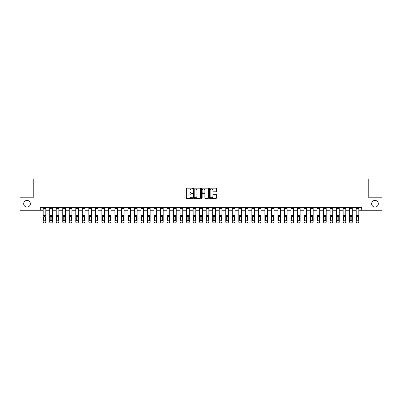 <?xml version="1.0" encoding="UTF-8"?>
<svg xmlns="http://www.w3.org/2000/svg" width="402" height="402" viewBox="0 0 402 402"><rect width="100%" height="100%" fill="white"/><g stroke="black" fill="none" stroke-linecap="round" stroke-linejoin="round"><path stroke-width="0.6" d="M192.653 188.543A0.357 0.357 0 0 0 192.297 188.186L186.855 188.186A0.513 0.513 0 0 0 186.342 188.694L186.342 197.915A0.513 0.513 0 0 0 186.855 198.427L192.297 198.427A0.357 0.357 0 0 0 192.653 198.065A0.357 0.357 0 0 0 192.297 197.709L191.588 197.709A1.638 1.638 0 0 1 189.95 196.07L189.95 195.302A1.638 1.638 0 0 1 191.588 193.663L192.297 193.663A0.357 0.357 0 0 0 192.653 193.307A0.357 0.357 0 0 0 192.297 192.945L191.588 192.945A1.638 1.638 0 0 1 189.95 191.307L189.95 190.538A1.638 1.638 0 0 1 191.588 188.9L192.297 188.9A0.357 0.357 0 0 0 192.653 188.543M371.649 203.739A3.337 3.337 0 0 0 374.986 207.08A3.337 3.337 0 0 0 378.327 203.739A3.337 3.337 0 0 0 374.986 200.402A3.337 3.337 0 0 0 371.649 203.739M23.673 203.739A3.337 3.337 0 0 0 27.014 207.08A3.337 3.337 0 0 0 30.351 203.739A3.337 3.337 0 0 0 27.014 200.402A3.337 3.337 0 0 0 23.673 203.739M215.964 191.794A0.513 0.513 0 0 0 216.477 191.282L216.477 188.694A0.513 0.513 0 0 0 215.964 188.186L209.924 188.186A0.513 0.513 0 0 0 209.412 188.694L209.412 197.915A0.513 0.513 0 0 0 209.924 198.427L215.964 198.427A0.513 0.513 0 0 0 216.477 197.915L216.477 194.789A0.513 0.513 0 0 0 215.964 194.277L213.382 194.277A0.513 0.513 0 0 0 212.869 194.789L212.869 196.337A1.372 1.372 0 0 1 211.497 197.709A1.372 1.372 0 0 1 210.13 196.337L210.13 190.272A1.372 1.372 0 0 1 211.497 188.9A1.372 1.372 0 0 1 212.869 190.272L212.869 191.282A0.513 0.513 0 0 0 213.382 191.794L215.964 191.794M40.316 210.261L20.1 210.261L20.1 197.216L33.793 197.216L33.793 178.96L368.207 178.96L368.207 197.216L381.9 197.216L381.9 210.261L361.684 210.261L361.684 207.653L40.316 207.653L40.316 210.261L43.185 210.261M200.553 188.694A0.513 0.513 0 0 0 200.04 188.186L193.995 188.186A0.513 0.513 0 0 0 193.488 188.694L193.488 197.915A0.513 0.513 0 0 0 193.995 198.427L200.04 198.427A0.513 0.513 0 0 0 200.553 197.915L200.553 188.694M201.96 188.186L208.005 188.186A0.513 0.513 0 0 1 208.512 188.694L208.512 197.915A0.513 0.513 0 0 1 208.005 198.427L205.417 198.427A0.513 0.513 0 0 1 204.904 197.915L204.904 194.176A0.513 0.513 0 0 0 204.392 193.663L202.678 193.663A0.513 0.513 0 0 0 202.166 194.176L202.166 198.065A0.357 0.357 0 0 1 201.809 198.427A0.357 0.357 0 0 1 201.447 198.065L201.447 188.694A0.513 0.513 0 0 1 201.96 188.186M45.793 210.261L49.707 210.261M52.315 210.261L56.23 210.261M58.838 210.261L62.747 210.261M65.355 210.261L69.27 210.261M71.878 210.261L75.792 210.261M78.4 210.261L82.315 210.261M84.922 210.261L88.832 210.261M91.445 210.261L95.354 210.261M97.962 210.261L101.877 210.261M104.485 210.261L108.399 210.261M111.007 210.261L114.922 210.261M117.53 210.261L121.439 210.261M124.047 210.261L127.962 210.261M130.57 210.261L134.484 210.261M137.092 210.261L141.007 210.261M143.614 210.261L147.524 210.261M150.132 210.261L154.046 210.261M156.654 210.261L160.569 210.261M163.177 210.261L167.091 210.261M169.699 210.261L173.609 210.261M176.217 210.261L180.131 210.261M182.739 210.261L186.654 210.261M189.262 210.261L193.176 210.261M195.784 210.261L199.693 210.261M202.306 210.261L206.216 210.261M208.824 210.261L212.738 210.261M215.346 210.261L219.261 210.261M221.869 210.261L225.783 210.261M228.391 210.261L232.301 210.261M234.909 210.261L238.823 210.261M241.431 210.261L245.346 210.261M247.954 210.261L251.868 210.261M254.476 210.261L258.385 210.261M260.993 210.261L264.908 210.261M267.516 210.261L271.43 210.261M274.038 210.261L277.953 210.261M280.561 210.261L284.47 210.261M287.078 210.261L290.993 210.261M293.601 210.261L297.515 210.261M300.123 210.261L304.038 210.261M306.646 210.261L310.555 210.261M313.168 210.261L317.077 210.261M319.685 210.261L323.6 210.261M326.208 210.261L330.122 210.261M332.73 210.261L336.645 210.261M339.253 210.261L343.162 210.261M345.77 210.261L349.685 210.261M352.293 210.261L356.207 210.261M358.815 210.261L361.684 210.261M194.563 188.9A0.357 0.357 0 0 0 194.201 189.262L194.201 197.352A0.357 0.357 0 0 0 194.563 197.709L195.302 197.709A1.638 1.638 0 0 0 196.94 196.07L196.94 190.538A1.638 1.638 0 0 0 195.302 188.9L194.563 188.9M204.904 190.297A1.372 1.372 0 0 0 203.533 188.925A1.372 1.372 0 0 0 202.166 190.297L202.166 192.432A0.513 0.513 0 0 0 202.678 192.945L204.392 192.945A0.513 0.513 0 0 0 204.904 192.432L204.904 190.297M43.185 207.653L43.185 221.844A1.045 1.035 -0 0 0 44.23 222.879L44.753 222.879A1.045 1.035 -0 0 0 45.793 221.844L45.793 222.004A1.045 1.035 180 0 1 44.753 223.04L44.753 222.879M45.793 217.01L45.793 222.004M45.325 219.979L45.325 217.231L45.325 219.979A0.834 0.829 180 0 1 44.491 220.809A0.834 0.829 180 0 0 45.325 219.979M43.657 220.145L43.657 219.979A0.834 0.829 180 0 0 44.491 220.809M43.657 219.979L43.748 216.849L44.491 216.392L45.23 216.849L44.491 216.392L43.657 217.165M45.793 207.653L45.793 221.844M44.23 222.879L44.753 223.04M44.23 223.04A1.045 1.035 180 0 1 43.185 222.004M45.793 216.849L45.23 216.849L45.325 217.231M49.707 217.01L49.707 221.844A1.045 1.035 -0 0 0 50.747 222.879L51.27 222.879A1.045 1.035 -0 0 0 52.315 221.844L52.315 222.004A1.045 1.035 180 0 1 51.27 223.04L51.27 222.879M51.848 220.145L51.848 219.979A0.834 0.829 180 0 1 51.009 220.809A0.834 0.829 180 0 1 50.175 219.979L50.175 217.231L50.175 219.979A0.834 0.829 180 0 0 51.009 220.809M52.315 207.653L52.315 216.849L51.009 216.392L51.848 217.165M50.27 216.849L50.175 217.231L51.009 216.392L49.707 216.849L49.707 221.844M56.23 217.01L56.23 221.844A1.045 1.035 -0 0 0 57.27 222.879L57.793 222.879A1.045 1.035 -0 0 0 58.838 221.844L58.838 222.004A1.045 1.035 180 0 1 57.793 223.04L57.793 222.879M58.365 220.145L58.365 219.979A0.834 0.829 180 0 1 57.531 220.809A0.834 0.829 180 0 1 56.697 219.979L56.697 217.231L56.697 219.979A0.834 0.829 180 0 0 57.531 220.809M58.838 207.653L58.838 216.849L57.531 216.392L58.365 217.165M56.788 216.849L56.697 217.231L57.531 216.392L56.23 216.849L56.23 221.844M62.747 217.01L62.747 221.844A1.045 1.035 -0 0 0 63.792 222.879L64.315 222.879A1.045 1.035 -0 0 0 65.355 221.844L65.355 222.004A1.045 1.035 180 0 1 64.315 223.04L64.315 222.879M64.888 220.145L64.888 219.979A0.834 0.829 180 0 1 64.054 220.809A0.834 0.829 180 0 1 63.22 219.979L63.22 217.231L63.22 219.979A0.834 0.829 180 0 0 64.054 220.809M65.355 207.653L65.355 216.849L64.054 216.392L64.888 217.165M63.31 216.849L63.22 217.231L64.054 216.392L62.747 216.849L62.747 221.844M52.315 216.849L52.315 222.004M49.707 207.653L49.707 216.849M50.747 222.879L51.27 223.04M50.747 223.04A1.045 1.035 180 0 1 49.707 222.004M51.848 217.231L51.848 219.979M58.838 216.849L58.838 222.004M56.23 207.653L56.23 216.849M57.27 222.879L57.793 223.04M57.27 223.04A1.045 1.035 180 0 1 56.23 222.004M58.365 217.231L58.365 219.979M65.355 216.849L65.355 222.004M62.747 207.653L62.747 216.849M63.792 222.879L64.315 223.04M63.792 223.04A1.045 1.035 180 0 1 62.747 222.004M64.888 217.231L64.888 219.979M69.27 217.01L69.27 221.844A1.045 1.035 -0 0 0 70.315 222.879L70.837 222.879A1.045 1.035 -0 0 0 71.878 221.844L71.878 222.004A1.045 1.035 180 0 1 70.837 223.04L70.837 222.879M71.41 220.145L71.41 219.979A0.834 0.829 180 0 1 70.576 220.809A0.834 0.829 180 0 1 69.742 219.979L69.742 217.231L69.742 219.979A0.834 0.829 180 0 0 70.576 220.809M71.878 207.653L71.878 216.849L70.576 216.392L71.41 217.165M69.832 216.849L69.742 217.231L70.576 216.392L69.27 216.849L69.27 221.844M71.878 216.849L71.878 222.004M69.27 207.653L69.27 216.849M70.315 222.879L70.837 223.04M70.315 223.04A1.045 1.035 180 0 1 69.27 222.004M71.41 217.231L71.41 219.979M75.792 217.01L75.792 221.844A1.045 1.035 -0 0 0 76.837 222.879L77.355 222.879A1.045 1.035 -0 0 0 78.4 221.844L78.4 222.004A1.045 1.035 180 0 1 77.355 223.04L77.355 222.879M77.933 220.145L77.933 219.979A0.834 0.829 180 0 1 77.094 220.809A0.834 0.829 180 0 1 76.259 219.979L76.259 217.231L76.259 219.979A0.834 0.829 180 0 0 77.094 220.809M78.4 207.653L78.4 216.849L77.094 216.392L77.933 217.165M76.355 216.849L76.259 217.231L77.094 216.392L75.792 216.849L75.792 221.844M82.315 217.01L82.315 221.844A1.045 1.035 -0 0 0 83.355 222.879L83.877 222.879A1.045 1.035 -0 0 0 84.922 221.844L84.922 222.004A1.045 1.035 180 0 1 83.877 223.04L83.877 222.879M84.45 220.145L84.45 219.979A0.834 0.829 180 0 1 83.616 220.809A0.834 0.829 180 0 1 82.782 219.979L82.782 217.231L82.782 219.979A0.834 0.829 180 0 0 83.616 220.809M84.922 207.653L84.922 216.849L83.616 216.392L84.45 217.165M82.877 216.849L82.782 217.231L83.616 216.392L82.315 216.849L82.315 221.844M88.832 217.01L88.832 221.844A1.045 1.035 -0 0 0 89.877 222.879L90.4 222.879A1.045 1.035 -0 0 0 91.445 221.844L91.445 222.004A1.045 1.035 180 0 1 90.4 223.04L90.4 222.879M90.973 220.145L90.973 219.979A0.834 0.829 180 0 1 90.138 220.809A0.834 0.829 180 0 1 89.304 219.979L89.304 217.231L89.304 219.979A0.834 0.829 180 0 0 90.138 220.809M91.445 207.653L91.445 216.849L90.138 216.392L90.973 217.165M89.395 216.849L89.304 217.231L90.138 216.392L88.832 216.849L88.832 221.844M95.354 217.01L95.354 221.844A1.045 1.035 -0 0 0 96.4 222.879L96.922 222.879A1.045 1.035 -0 0 0 97.962 221.844L97.962 222.004A1.045 1.035 180 0 1 96.922 223.04L96.922 222.879M97.495 220.145L97.495 219.979A0.834 0.829 180 0 1 96.661 220.809A0.834 0.829 180 0 1 95.827 219.979L95.827 217.231L95.827 219.979A0.834 0.829 180 0 0 96.661 220.809M97.962 207.653L97.962 216.849L96.661 216.392L97.495 217.165M95.917 216.849L95.827 217.231L96.661 216.392L95.354 216.849L95.354 221.844M101.877 217.01L101.877 221.844A1.045 1.035 -0 0 0 102.922 222.879L103.44 222.879A1.045 1.035 -0 0 0 104.485 221.844L104.485 222.004A1.045 1.035 180 0 1 103.44 223.04L103.44 222.879M104.017 220.145L104.017 219.979A0.834 0.829 180 0 1 103.183 220.809A0.834 0.829 180 0 1 102.344 219.979L102.344 217.231L102.344 219.979A0.834 0.829 180 0 0 103.183 220.809M104.485 207.653L104.485 216.849L103.183 216.392L104.017 217.165M102.44 216.849L102.344 217.231L103.183 216.392L101.877 216.849L101.877 221.844M78.4 216.849L78.4 222.004M75.792 207.653L75.792 216.849M76.837 222.879L77.355 223.04M76.837 223.04A1.045 1.035 180 0 1 75.792 222.004M77.933 217.231L77.933 219.979M84.922 216.849L84.922 222.004M82.315 207.653L82.315 216.849M83.355 222.879L83.877 223.04M83.355 223.04A1.045 1.035 180 0 1 82.315 222.004M84.45 217.231L84.45 219.979M91.445 216.849L91.445 222.004M88.832 207.653L88.832 216.849M89.877 222.879L90.4 223.04M89.877 223.04A1.045 1.035 180 0 1 88.832 222.004M90.973 217.231L90.973 219.979M97.962 216.849L97.962 222.004M95.354 207.653L95.354 216.849M96.4 222.879L96.922 223.04M96.4 223.04A1.045 1.035 180 0 1 95.354 222.004M97.495 217.231L97.495 219.979M104.485 216.849L104.485 222.004M101.877 207.653L101.877 216.849M102.922 222.879L103.44 223.04M102.922 223.04A1.045 1.035 180 0 1 101.877 222.004M104.017 217.231L104.017 219.979M108.399 217.01L108.399 221.844A1.045 1.035 -0 0 0 109.439 222.879L109.962 222.879A1.045 1.035 -0 0 0 111.007 221.844L111.007 222.004A1.045 1.035 180 0 1 109.962 223.04L109.962 222.879M110.535 220.145L110.535 219.979A0.834 0.829 180 0 1 109.701 220.809A0.834 0.829 180 0 1 108.867 219.979L108.867 217.231L108.867 219.979A0.834 0.829 180 0 0 109.701 220.809M111.007 207.653L111.007 216.849L109.701 216.392L110.535 217.165M108.962 216.849L108.867 217.231L109.701 216.392L108.399 216.849L108.399 221.844M111.007 216.849L111.007 222.004M108.399 207.653L108.399 216.849M109.439 222.879L109.962 223.04M109.439 223.04A1.045 1.035 180 0 1 108.399 222.004M110.535 217.231L110.535 219.979M114.922 217.01L114.922 221.844A1.045 1.035 -0 0 0 115.962 222.879L116.485 222.879A1.045 1.035 -0 0 0 117.53 221.844L117.53 222.004A1.045 1.035 180 0 1 116.485 223.04L116.485 222.879M117.057 220.145L117.057 219.979A0.834 0.829 180 0 1 116.223 220.809A0.834 0.829 180 0 1 115.389 219.979L115.389 217.231L115.389 219.979A0.834 0.829 180 0 0 116.223 220.809M117.53 207.653L117.53 216.849L116.223 216.392L117.057 217.165M115.48 216.849L115.389 217.231L116.223 216.392L114.922 216.849L114.922 221.844M117.53 216.849L117.53 222.004M114.922 207.653L114.922 216.849M115.962 222.879L116.485 223.04M115.962 223.04A1.045 1.035 180 0 1 114.922 222.004M117.057 217.231L117.057 219.979M121.439 217.01L121.439 221.844A1.045 1.035 -0 0 0 122.484 222.879L123.007 222.879A1.045 1.035 -0 0 0 124.047 221.844L124.047 222.004A1.045 1.035 180 0 1 123.007 223.04L123.007 222.879M123.58 220.145L123.58 219.979A0.834 0.829 180 0 1 122.746 220.809A0.834 0.829 180 0 1 121.912 219.979L121.912 217.231L121.912 219.979A0.834 0.829 180 0 0 122.746 220.809M124.047 207.653L124.047 216.849L122.746 216.392L123.58 217.165M122.002 216.849L121.912 217.231L122.746 216.392L121.439 216.849L121.439 221.844M124.047 216.849L124.047 222.004M121.439 207.653L121.439 216.849M122.484 222.879L123.007 223.04M122.484 223.04A1.045 1.035 180 0 1 121.439 222.004M123.58 217.231L123.58 219.979M127.962 217.01L127.962 221.844A1.045 1.035 -0 0 0 129.007 222.879L129.524 222.879A1.045 1.035 -0 0 0 130.57 221.844L130.57 222.004A1.045 1.035 180 0 1 129.524 223.04L129.524 222.879M130.102 220.145L130.102 219.979A0.834 0.829 180 0 1 129.268 220.809A0.834 0.829 180 0 1 128.429 219.979L128.429 217.231L128.429 219.979A0.834 0.829 180 0 0 129.268 220.809M130.57 207.653L130.57 216.849L129.268 216.392L130.102 217.165M128.524 216.849L128.429 217.231L129.268 216.392L127.962 216.849L127.962 221.844M130.57 216.849L130.57 222.004M127.962 207.653L127.962 216.849M129.007 222.879L129.524 223.04M129.007 223.04A1.045 1.035 180 0 1 127.962 222.004M130.102 217.231L130.102 219.979M134.484 217.01L134.484 221.844A1.045 1.035 -0 0 0 135.524 222.879L136.047 222.879A1.045 1.035 -0 0 0 137.092 221.844L137.092 222.004A1.045 1.035 180 0 1 136.047 223.04L136.047 222.879M136.62 220.145L136.62 219.979A0.834 0.829 180 0 1 135.786 220.809A0.834 0.829 180 0 1 134.951 219.979L134.951 217.231L134.951 219.979A0.834 0.829 180 0 0 135.786 220.809M137.092 207.653L137.092 216.849L135.786 216.392L136.62 217.165M135.047 216.849L134.951 217.231L135.786 216.392L134.484 216.849L134.484 221.844M137.092 216.849L137.092 222.004M134.484 207.653L134.484 216.849M135.524 222.879L136.047 223.04M135.524 223.04A1.045 1.035 180 0 1 134.484 222.004M136.62 217.231L136.62 219.979M141.007 217.01L141.007 221.844A1.045 1.035 -0 0 0 142.047 222.879L142.569 222.879A1.045 1.035 -0 0 0 143.614 221.844L143.614 222.004A1.045 1.035 180 0 1 142.569 223.04L142.569 222.879M143.142 220.145L143.142 219.979A0.834 0.829 180 0 1 142.308 220.809A0.834 0.829 180 0 1 141.474 219.979L141.474 217.231L141.474 219.979A0.834 0.829 180 0 0 142.308 220.809M143.614 207.653L143.614 216.849L142.308 216.392L143.142 217.165M141.564 216.849L141.474 217.231L142.308 216.392L141.007 216.849L141.007 221.844M143.614 216.849L143.614 222.004M141.007 207.653L141.007 216.849M142.047 222.879L142.569 223.04M142.047 223.04A1.045 1.035 180 0 1 141.007 222.004M143.142 217.231L143.142 219.979M147.524 217.01L147.524 221.844A1.045 1.035 -0 0 0 148.569 222.879L149.092 222.879A1.045 1.035 -0 0 0 150.132 221.844L150.132 222.004A1.045 1.035 180 0 1 149.092 223.04L149.092 222.879M149.665 220.145L149.665 219.979A0.834 0.829 180 0 1 148.83 220.809A0.834 0.829 180 0 1 147.996 219.979L147.996 217.231L147.996 219.979A0.834 0.829 180 0 0 148.83 220.809M150.132 207.653L150.132 216.849L148.83 216.392L149.665 217.165M148.087 216.849L147.996 217.231L148.83 216.392L147.524 216.849L147.524 221.844M154.046 217.01L154.046 221.844A1.045 1.035 -0 0 0 155.092 222.879L155.614 222.879A1.045 1.035 -0 0 0 156.654 221.844L156.654 222.004A1.045 1.035 180 0 1 155.614 223.04L155.614 222.879M156.187 220.145L156.187 219.979A0.834 0.829 180 0 1 155.353 220.809A0.834 0.829 180 0 1 154.519 219.979L154.519 217.231L154.519 219.979A0.834 0.829 180 0 0 155.353 220.809M156.654 207.653L156.654 216.849L155.353 216.392L156.187 217.165M154.609 216.849L154.519 217.231L155.353 216.392L154.046 216.849L154.046 221.844M160.569 217.01L160.569 221.844A1.045 1.035 -0 0 0 161.609 222.879L162.132 222.879A1.045 1.035 -0 0 0 163.177 221.844L163.177 222.004A1.045 1.035 180 0 1 162.132 223.04L162.132 222.879M162.709 220.145L162.709 219.979A0.834 0.829 180 0 1 161.87 220.809A0.834 0.829 180 0 1 161.036 219.979L161.036 217.231L161.036 219.979A0.834 0.829 180 0 0 161.87 220.809M163.177 207.653L163.177 216.849L161.87 216.392L162.709 217.165M161.132 216.849L161.036 217.231L161.87 216.392L160.569 216.849L160.569 221.844M167.091 217.01L167.091 221.844A1.045 1.035 -0 0 0 168.131 222.879L168.654 222.879A1.045 1.035 -0 0 0 169.699 221.844L169.699 222.004A1.045 1.035 180 0 1 168.654 223.04L168.654 222.879M169.227 220.145L169.227 219.979A0.834 0.829 180 0 1 168.393 220.809A0.834 0.829 180 0 1 167.559 219.979L167.559 217.231L167.559 219.979A0.834 0.829 180 0 0 168.393 220.809M169.699 207.653L169.699 216.849L168.393 216.392L169.227 217.165M167.649 216.849L167.559 217.231L168.393 216.392L167.091 216.849L167.091 221.844M173.609 217.01L173.609 221.844A1.045 1.035 -0 0 0 174.654 222.879L175.177 222.879A1.045 1.035 -0 0 0 176.217 221.844L176.217 222.004A1.045 1.035 180 0 1 175.177 223.04L175.177 222.879M175.749 220.145L175.749 219.979A0.834 0.829 180 0 1 174.915 220.809A0.834 0.829 180 0 1 174.081 219.979L174.081 217.231L174.081 219.979A0.834 0.829 180 0 0 174.915 220.809M176.217 207.653L176.217 216.849L174.915 216.392L175.749 217.165M174.172 216.849L174.081 217.231L174.915 216.392L173.609 216.849L173.609 221.844M180.131 217.01L180.131 221.844A1.045 1.035 -0 0 0 181.176 222.879L181.699 222.879A1.045 1.035 -0 0 0 182.739 221.844L182.739 222.004A1.045 1.035 180 0 1 181.699 223.04L181.699 222.879M182.272 220.145L182.272 219.979A0.834 0.829 180 0 1 181.438 220.809A0.834 0.829 180 0 1 180.604 219.979L180.604 217.231L180.604 219.979A0.834 0.829 180 0 0 181.438 220.809M182.739 207.653L182.739 216.849L181.438 216.392L182.272 217.165M180.694 216.849L180.604 217.231L181.438 216.392L180.131 216.849L180.131 221.844M186.654 217.01L186.654 221.844A1.045 1.035 -0 0 0 187.699 222.879L188.216 222.879A1.045 1.035 -0 0 0 189.262 221.844L189.262 222.004A1.045 1.035 180 0 1 188.216 223.04L188.216 222.879M188.794 220.145L188.794 219.979A0.834 0.829 180 0 1 187.955 220.809A0.834 0.829 180 0 1 187.121 219.979L187.121 217.231L187.121 219.979A0.834 0.829 180 0 0 187.955 220.809M189.262 207.653L189.262 216.849L187.955 216.392L188.794 217.165M187.216 216.849L187.121 217.231L187.955 216.392L186.654 216.849L186.654 221.844M193.176 217.01L193.176 221.844A1.045 1.035 -0 0 0 194.216 222.879L194.739 222.879A1.045 1.035 -0 0 0 195.784 221.844L195.784 222.004A1.045 1.035 180 0 1 194.739 223.04L194.739 222.879M195.312 220.145L195.312 219.979A0.834 0.829 180 0 1 194.478 220.809A0.834 0.829 180 0 1 193.643 219.979L193.643 217.231L193.643 219.979A0.834 0.829 180 0 0 194.478 220.809M195.784 207.653L195.784 216.849L194.478 216.392L195.312 217.165M193.739 216.849L193.643 217.231L194.478 216.392L193.176 216.849L193.176 221.844M199.693 217.01L199.693 221.844A1.045 1.035 -0 0 0 200.739 222.879L201.261 222.879A1.045 1.035 -0 0 0 202.306 221.844L202.306 222.004A1.045 1.035 180 0 1 201.261 223.04L201.261 222.879M201.834 220.145L201.834 219.979A0.834 0.829 180 0 1 201 220.809A0.834 0.829 180 0 1 200.166 219.979L200.166 217.231L200.166 219.979A0.834 0.829 180 0 0 201 220.809M202.306 207.653L202.306 216.849L201 216.392L201.834 217.165M200.256 216.849L200.166 217.231L201 216.392L199.693 216.849L199.693 221.844M206.216 217.01L206.216 221.844A1.045 1.035 -0 0 0 207.261 222.879L207.784 222.879A1.045 1.035 -0 0 0 208.824 221.844L208.824 222.004A1.045 1.035 180 0 1 207.784 223.04L207.784 222.879M208.357 220.145L208.357 219.979A0.834 0.829 180 0 1 207.522 220.809A0.834 0.829 180 0 1 206.688 219.979L206.688 217.231L206.688 219.979A0.834 0.829 180 0 0 207.522 220.809M208.824 207.653L208.824 216.849L207.522 216.392L208.357 217.165M206.779 216.849L206.688 217.231L207.522 216.392L206.216 216.849L206.216 221.844M212.738 217.01L212.738 221.844A1.045 1.035 -0 0 0 213.784 222.879L214.301 222.879A1.045 1.035 -0 0 0 215.346 221.844L215.346 222.004A1.045 1.035 180 0 1 214.301 223.04L214.301 222.879M214.879 220.145L214.879 219.979A0.834 0.829 180 0 1 214.045 220.809A0.834 0.829 180 0 1 213.206 219.979L213.206 217.231L213.206 219.979A0.834 0.829 180 0 0 214.045 220.809M215.346 207.653L215.346 216.849L214.045 216.392L214.879 217.165M213.301 216.849L213.206 217.231L214.045 216.392L212.738 216.849L212.738 221.844M219.261 217.01L219.261 221.844A1.045 1.035 -0 0 0 220.301 222.879L220.824 222.879A1.045 1.035 -0 0 0 221.869 221.844L221.869 222.004A1.045 1.035 180 0 1 220.824 223.04L220.824 222.879M221.396 220.145L221.396 219.979A0.834 0.829 180 0 1 220.562 220.809A0.834 0.829 180 0 1 219.728 219.979L219.728 217.231L219.728 219.979A0.834 0.829 180 0 0 220.562 220.809M221.869 207.653L221.869 216.849L220.562 216.392L221.396 217.165M219.824 216.849L219.728 217.231L220.562 216.392L219.261 216.849L219.261 221.844M225.783 217.01L225.783 221.844A1.045 1.035 -0 0 0 226.823 222.879L227.346 222.879A1.045 1.035 -0 0 0 228.391 221.844L228.391 222.004A1.045 1.035 180 0 1 227.346 223.04L227.346 222.879M227.919 220.145L227.919 219.979A0.834 0.829 180 0 1 227.085 220.809A0.834 0.829 180 0 1 226.251 219.979L226.251 217.231L226.251 219.979A0.834 0.829 180 0 0 227.085 220.809M228.391 207.653L228.391 216.849L227.085 216.392L227.919 217.165M226.341 216.849L226.251 217.231L227.085 216.392L225.783 216.849L225.783 221.844M232.301 217.01L232.301 221.844A1.045 1.035 -0 0 0 233.346 222.879L233.869 222.879A1.045 1.035 -0 0 0 234.909 221.844L234.909 222.004A1.045 1.035 180 0 1 233.869 223.04L233.869 222.879M234.441 220.145L234.441 219.979A0.834 0.829 180 0 1 233.607 220.809A0.834 0.829 180 0 1 232.773 219.979L232.773 217.231L232.773 219.979A0.834 0.829 180 0 0 233.607 220.809M234.909 207.653L234.909 216.849L233.607 216.392L234.441 217.165M232.864 216.849L232.773 217.231L233.607 216.392L232.301 216.849L232.301 221.844M238.823 217.01L238.823 221.844A1.045 1.035 -0 0 0 239.868 222.879L240.391 222.879A1.045 1.035 -0 0 0 241.431 221.844L241.431 222.004A1.045 1.035 180 0 1 240.391 223.04L240.391 222.879M240.964 220.145L240.964 219.979A0.834 0.829 180 0 1 240.13 220.809A0.834 0.829 180 0 1 239.29 219.979L239.29 217.231L239.29 219.979A0.834 0.829 180 0 0 240.13 220.809M241.431 207.653L241.431 216.849L240.13 216.392L240.964 217.165M239.386 216.849L239.29 217.231L240.13 216.392L238.823 216.849L238.823 221.844M245.346 217.01L245.346 221.844A1.045 1.035 -0 0 0 246.386 222.879L246.908 222.879A1.045 1.035 -0 0 0 247.954 221.844L247.954 222.004A1.045 1.035 180 0 1 246.908 223.04L246.908 222.879M247.481 220.145L247.481 219.979A0.834 0.829 180 0 1 246.647 220.809A0.834 0.829 180 0 1 245.813 219.979L245.813 217.231L245.813 219.979A0.834 0.829 180 0 0 246.647 220.809M247.954 207.653L247.954 216.849L246.647 216.392L247.481 217.165M245.908 216.849L245.813 217.231L246.647 216.392L245.346 216.849L245.346 221.844M251.868 217.01L251.868 221.844A1.045 1.035 -0 0 0 252.908 222.879L253.431 222.879A1.045 1.035 -0 0 0 254.476 221.844L254.476 222.004A1.045 1.035 180 0 1 253.431 223.04L253.431 222.879M254.004 220.145L254.004 219.979A0.834 0.829 180 0 1 253.17 220.809A0.834 0.829 180 0 1 252.335 219.979L252.335 217.231L252.335 219.979A0.834 0.829 180 0 0 253.17 220.809M254.476 207.653L254.476 216.849L253.17 216.392L254.004 217.165M252.426 216.849L252.335 217.231L253.17 216.392L251.868 216.849L251.868 221.844M258.385 217.01L258.385 221.844A1.045 1.035 -0 0 0 259.431 222.879L259.953 222.879A1.045 1.035 -0 0 0 260.993 221.844L260.993 222.004A1.045 1.035 180 0 1 259.953 223.04L259.953 222.879M260.526 220.145L260.526 219.979A0.834 0.829 180 0 1 259.692 220.809A0.834 0.829 180 0 1 258.858 219.979L258.858 217.231L258.858 219.979A0.834 0.829 180 0 0 259.692 220.809M260.993 207.653L260.993 216.849L259.692 216.392L260.526 217.165M258.948 216.849L258.858 217.231L259.692 216.392L258.385 216.849L258.385 221.844M150.132 216.849L150.132 222.004M147.524 207.653L147.524 216.849M148.569 222.879L149.092 223.04M148.569 223.04A1.045 1.035 180 0 1 147.524 222.004M149.665 217.231L149.665 219.979M156.654 216.849L156.654 222.004M154.046 207.653L154.046 216.849M155.092 222.879L155.614 223.04M155.092 223.04A1.045 1.035 180 0 1 154.046 222.004M156.187 217.231L156.187 219.979M163.177 216.849L163.177 222.004M160.569 207.653L160.569 216.849M161.609 222.879L162.132 223.04M161.609 223.04A1.045 1.035 180 0 1 160.569 222.004M162.709 217.231L162.709 219.979M169.699 216.849L169.699 222.004M167.091 207.653L167.091 216.849M168.131 222.879L168.654 223.04M168.131 223.04A1.045 1.035 180 0 1 167.091 222.004M169.227 217.231L169.227 219.979M176.217 216.849L176.217 222.004M173.609 207.653L173.609 216.849M174.654 222.879L175.177 223.04M174.654 223.04A1.045 1.035 180 0 1 173.609 222.004M175.749 217.231L175.749 219.979M182.739 216.849L182.739 222.004M180.131 207.653L180.131 216.849M181.176 222.879L181.699 223.04M181.176 223.04A1.045 1.035 180 0 1 180.131 222.004M182.272 217.231L182.272 219.979M189.262 216.849L189.262 222.004M186.654 207.653L186.654 216.849M187.699 222.879L188.216 223.04M187.699 223.04A1.045 1.035 180 0 1 186.654 222.004M188.794 217.231L188.794 219.979M195.784 216.849L195.784 222.004M193.176 207.653L193.176 216.849M194.216 222.879L194.739 223.04M194.216 223.04A1.045 1.035 180 0 1 193.176 222.004M195.312 217.231L195.312 219.979M202.306 216.849L202.306 222.004M199.693 207.653L199.693 216.849M200.739 222.879L201.261 223.04M200.739 223.04A1.045 1.035 180 0 1 199.693 222.004M201.834 217.231L201.834 219.979M208.824 216.849L208.824 222.004M206.216 207.653L206.216 216.849M207.261 222.879L207.784 223.04M207.261 223.04A1.045 1.035 180 0 1 206.216 222.004M208.357 217.231L208.357 219.979M215.346 216.849L215.346 222.004M212.738 207.653L212.738 216.849M213.784 222.879L214.301 223.04M213.784 223.04A1.045 1.035 180 0 1 212.738 222.004M214.879 217.231L214.879 219.979M221.869 216.849L221.869 222.004M219.261 207.653L219.261 216.849M220.301 222.879L220.824 223.04M220.301 223.04A1.045 1.035 180 0 1 219.261 222.004M221.396 217.231L221.396 219.979M228.391 216.849L228.391 222.004M225.783 207.653L225.783 216.849M226.823 222.879L227.346 223.04M226.823 223.04A1.045 1.035 180 0 1 225.783 222.004M227.919 217.231L227.919 219.979M234.909 216.849L234.909 222.004M232.301 207.653L232.301 216.849M233.346 222.879L233.869 223.04M233.346 223.04A1.045 1.035 180 0 1 232.301 222.004M234.441 217.231L234.441 219.979M241.431 216.849L241.431 222.004M238.823 207.653L238.823 216.849M239.868 222.879L240.391 223.04M239.868 223.04A1.045 1.035 180 0 1 238.823 222.004M240.964 217.231L240.964 219.979M247.954 216.849L247.954 222.004M245.346 207.653L245.346 216.849M246.386 222.879L246.908 223.04M246.386 223.04A1.045 1.035 180 0 1 245.346 222.004M247.481 217.231L247.481 219.979M254.476 216.849L254.476 222.004M251.868 207.653L251.868 216.849M252.908 222.879L253.431 223.04M252.908 223.04A1.045 1.035 180 0 1 251.868 222.004M254.004 217.231L254.004 219.979M260.993 216.849L260.993 222.004M258.385 207.653L258.385 216.849M259.431 222.879L259.953 223.04M259.431 223.04A1.045 1.035 180 0 1 258.385 222.004M260.526 217.231L260.526 219.979M264.908 217.01L264.908 221.844A1.045 1.035 -0 0 0 265.953 222.879L266.476 222.879A1.045 1.035 -0 0 0 267.516 221.844L267.516 222.004A1.045 1.035 180 0 1 266.476 223.04L266.476 222.879M267.049 220.145L267.049 219.979A0.834 0.829 180 0 1 266.214 220.809A0.834 0.829 180 0 1 265.38 219.979L265.38 217.231L265.38 219.979A0.834 0.829 180 0 0 266.214 220.809M267.516 207.653L267.516 216.849L266.214 216.392L267.049 217.165M265.471 216.849L265.38 217.231L266.214 216.392L264.908 216.849L264.908 221.844M267.516 216.849L267.516 222.004M264.908 207.653L264.908 216.849M265.953 222.879L266.476 223.04M265.953 223.04A1.045 1.035 180 0 1 264.908 222.004M267.049 217.231L267.049 219.979M271.43 217.01L271.43 221.844A1.045 1.035 -0 0 0 272.476 222.879L272.993 222.879A1.045 1.035 -0 0 0 274.038 221.844L274.038 222.004A1.045 1.035 180 0 1 272.993 223.04L272.993 222.879M273.571 220.145L273.571 219.979A0.834 0.829 180 0 1 272.732 220.809A0.834 0.829 180 0 1 271.898 219.979L271.898 217.231L271.898 219.979A0.834 0.829 180 0 0 272.732 220.809M274.038 207.653L274.038 216.849L272.732 216.392L273.571 217.165M271.993 216.849L271.898 217.231L272.732 216.392L271.43 216.849L271.43 221.844M274.038 216.849L274.038 222.004M271.43 207.653L271.43 216.849M272.476 222.879L272.993 223.04M272.476 223.04A1.045 1.035 180 0 1 271.43 222.004M273.571 217.231L273.571 219.979M277.953 217.01L277.953 221.844A1.045 1.035 -0 0 0 278.993 222.879L279.516 222.879A1.045 1.035 -0 0 0 280.561 221.844L280.561 222.004A1.045 1.035 180 0 1 279.516 223.04L279.516 222.879M280.088 220.145L280.088 219.979A0.834 0.829 180 0 1 279.254 220.809A0.834 0.829 180 0 1 278.42 219.979L278.42 217.231L278.42 219.979A0.834 0.829 180 0 0 279.254 220.809M280.561 207.653L280.561 216.849L279.254 216.392L280.088 217.165M278.511 216.849L278.42 217.231L279.254 216.392L277.953 216.849L277.953 221.844M280.561 216.849L280.561 222.004M277.953 207.653L277.953 216.849M278.993 222.879L279.516 223.04M278.993 223.04A1.045 1.035 180 0 1 277.953 222.004M280.088 217.231L280.088 219.979M284.47 217.01L284.47 221.844A1.045 1.035 -0 0 0 285.515 222.879L286.038 222.879A1.045 1.035 -0 0 0 287.078 221.844L287.078 222.004A1.045 1.035 180 0 1 286.038 223.04L286.038 222.879M286.611 220.145L286.611 219.979A0.834 0.829 180 0 1 285.777 220.809A0.834 0.829 180 0 1 284.943 219.979L284.943 217.231L284.943 219.979A0.834 0.829 180 0 0 285.777 220.809M287.078 207.653L287.078 216.849L285.777 216.392L286.611 217.165M285.033 216.849L284.943 217.231L285.777 216.392L284.47 216.849L284.47 221.844M287.078 216.849L287.078 222.004M284.47 207.653L284.47 216.849M285.515 222.879L286.038 223.04M285.515 223.04A1.045 1.035 180 0 1 284.47 222.004M286.611 217.231L286.611 219.979M290.993 217.01L290.993 221.844A1.045 1.035 -0 0 0 292.038 222.879L292.561 222.879A1.045 1.035 -0 0 0 293.601 221.844L293.601 222.004A1.045 1.035 180 0 1 292.561 223.04L292.561 222.879M293.133 220.145L293.133 219.979A0.834 0.829 180 0 1 292.299 220.809A0.834 0.829 180 0 1 291.465 219.979L291.465 217.231L291.465 219.979A0.834 0.829 180 0 0 292.299 220.809M293.601 207.653L293.601 216.849L292.299 216.392L293.133 217.165M291.556 216.849L291.465 217.231L292.299 216.392L290.993 216.849L290.993 221.844M293.601 216.849L293.601 222.004M290.993 207.653L290.993 216.849M292.038 222.879L292.561 223.04M292.038 223.04A1.045 1.035 180 0 1 290.993 222.004M293.133 217.231L293.133 219.979M297.515 217.01L297.515 221.844A1.045 1.035 -0 0 0 298.56 222.879L299.078 222.879A1.045 1.035 -0 0 0 300.123 221.844L300.123 222.004A1.045 1.035 180 0 1 299.078 223.04L299.078 222.879M299.656 220.145L299.656 219.979A0.834 0.829 180 0 1 298.817 220.809A0.834 0.829 180 0 1 297.982 219.979L297.982 217.231L297.982 219.979A0.834 0.829 180 0 0 298.817 220.809M300.123 207.653L300.123 216.849L298.817 216.392L299.656 217.165M298.078 216.849L297.982 217.231L298.817 216.392L297.515 216.849L297.515 221.844M300.123 216.849L300.123 222.004M297.515 207.653L297.515 216.849M298.56 222.879L299.078 223.04M298.56 223.04A1.045 1.035 180 0 1 297.515 222.004M299.656 217.231L299.656 219.979M304.038 217.01L304.038 221.844A1.045 1.035 -0 0 0 305.078 222.879L305.6 222.879A1.045 1.035 -0 0 0 306.646 221.844L306.646 222.004A1.045 1.035 180 0 1 305.6 223.04L305.6 222.879M306.173 220.145L306.173 219.979A0.834 0.829 180 0 1 305.339 220.809A0.834 0.829 180 0 1 304.505 219.979L304.505 217.231L304.505 219.979A0.834 0.829 180 0 0 305.339 220.809M306.646 207.653L306.646 216.849L305.339 216.392L306.173 217.165M304.6 216.849L304.505 217.231L305.339 216.392L304.038 216.849L304.038 221.844M306.646 216.849L306.646 222.004M304.038 207.653L304.038 216.849M305.078 222.879L305.6 223.04M305.078 223.04A1.045 1.035 180 0 1 304.038 222.004M306.173 217.231L306.173 219.979M310.555 217.01L310.555 221.844A1.045 1.035 -0 0 0 311.6 222.879L312.123 222.879A1.045 1.035 -0 0 0 313.168 221.844L313.168 222.004A1.045 1.035 180 0 1 312.123 223.04L312.123 222.879M312.696 220.145L312.696 219.979A0.834 0.829 180 0 1 311.862 220.809A0.834 0.829 180 0 1 311.027 219.979L311.027 217.231L311.027 219.979A0.834 0.829 180 0 0 311.862 220.809M313.168 207.653L313.168 216.849L311.862 216.392L312.696 217.165M311.118 216.849L311.027 217.231L311.862 216.392L310.555 216.849L310.555 221.844M313.168 216.849L313.168 222.004M310.555 207.653L310.555 216.849M311.6 222.879L312.123 223.04M311.6 223.04A1.045 1.035 180 0 1 310.555 222.004M312.696 217.231L312.696 219.979M317.077 217.01L317.077 221.844A1.045 1.035 -0 0 0 318.123 222.879L318.645 222.879A1.045 1.035 -0 0 0 319.685 221.844L319.685 222.004A1.045 1.035 180 0 1 318.645 223.04L318.645 222.879M319.218 220.145L319.218 219.979A0.834 0.829 180 0 1 318.384 220.809A0.834 0.829 180 0 1 317.55 219.979L317.55 217.231L317.55 219.979A0.834 0.829 180 0 0 318.384 220.809M319.685 207.653L319.685 216.849L318.384 216.392L319.218 217.165M317.64 216.849L317.55 217.231L318.384 216.392L317.077 216.849L317.077 221.844M319.685 216.849L319.685 222.004M317.077 207.653L317.077 216.849M318.123 222.879L318.645 223.04M318.123 223.04A1.045 1.035 180 0 1 317.077 222.004M319.218 217.231L319.218 219.979M323.6 217.01L323.6 221.844A1.045 1.035 -0 0 0 324.645 222.879L325.163 222.879A1.045 1.035 -0 0 0 326.208 221.844L326.208 222.004A1.045 1.035 180 0 1 325.163 223.04L325.163 222.879M325.741 220.145L325.741 219.979A0.834 0.829 180 0 1 324.906 220.809A0.834 0.829 180 0 1 324.067 219.979L324.067 217.231L324.067 219.979A0.834 0.829 180 0 0 324.906 220.809M326.208 207.653L326.208 216.849L324.906 216.392L325.741 217.165M324.163 216.849L324.067 217.231L324.906 216.392L323.6 216.849L323.6 221.844M326.208 216.849L326.208 222.004M323.6 207.653L323.6 216.849M324.645 222.879L325.163 223.04M324.645 223.04A1.045 1.035 180 0 1 323.6 222.004M325.741 217.231L325.741 219.979M330.122 217.01L330.122 221.844A1.045 1.035 -0 0 0 331.163 222.879L331.685 222.879A1.045 1.035 -0 0 0 332.73 221.844L332.73 222.004A1.045 1.035 180 0 1 331.685 223.04L331.685 222.879M332.258 220.145L332.258 219.979A0.834 0.829 180 0 1 331.424 220.809A0.834 0.829 180 0 1 330.59 219.979L330.59 217.231L330.59 219.979A0.834 0.829 180 0 0 331.424 220.809M332.73 207.653L332.73 216.849L331.424 216.392L332.258 217.165M330.685 216.849L330.59 217.231L331.424 216.392L330.122 216.849L330.122 221.844M336.645 217.01L336.645 221.844A1.045 1.035 -0 0 0 337.685 222.879L338.208 222.879A1.045 1.035 -0 0 0 339.253 221.844L339.253 222.004A1.045 1.035 180 0 1 338.208 223.04L338.208 222.879M338.78 220.145L338.78 219.979A0.834 0.829 180 0 1 337.946 220.809A0.834 0.829 180 0 1 337.112 219.979L337.112 217.231L337.112 219.979A0.834 0.829 180 0 0 337.946 220.809M339.253 207.653L339.253 216.849L337.946 216.392L338.78 217.165M337.203 216.849L337.112 217.231L337.946 216.392L336.645 216.849L336.645 221.844M343.162 217.01L343.162 221.844A1.045 1.035 -0 0 0 344.207 222.879L344.73 222.879A1.045 1.035 -0 0 0 345.77 221.844L345.77 222.004A1.045 1.035 180 0 1 344.73 223.04L344.73 222.879M345.303 220.145L345.303 219.979A0.834 0.829 180 0 1 344.469 220.809A0.834 0.829 180 0 1 343.635 219.979L343.635 217.231L343.635 219.979A0.834 0.829 180 0 0 344.469 220.809M345.77 207.653L345.77 216.849L344.469 216.392L345.303 217.165M343.725 216.849L343.635 217.231L344.469 216.392L343.162 216.849L343.162 221.844M349.685 217.01L349.685 221.844A1.045 1.035 -0 0 0 350.73 222.879L351.253 222.879A1.045 1.035 -0 0 0 352.293 221.844L352.293 222.004A1.045 1.035 180 0 1 351.253 223.04L351.253 222.879M351.825 220.145L351.825 219.979A0.834 0.829 180 0 1 350.991 220.809A0.834 0.829 180 0 1 350.152 219.979L350.152 217.231L350.152 219.979A0.834 0.829 180 0 0 350.991 220.809M352.293 207.653L352.293 216.849L350.991 216.392L351.825 217.165M350.248 216.849L350.152 217.231L350.991 216.392L349.685 216.849L349.685 221.844M332.73 216.849L332.73 222.004M330.122 207.653L330.122 216.849M331.163 222.879L331.685 223.04M331.163 223.04A1.045 1.035 180 0 1 330.122 222.004M332.258 217.231L332.258 219.979M339.253 216.849L339.253 222.004M336.645 207.653L336.645 216.849M337.685 222.879L338.208 223.04M337.685 223.04A1.045 1.035 180 0 1 336.645 222.004M338.78 217.231L338.78 219.979M345.77 216.849L345.77 222.004M343.162 207.653L343.162 216.849M344.207 222.879L344.73 223.04M344.207 223.04A1.045 1.035 180 0 1 343.162 222.004M345.303 217.231L345.303 219.979M352.293 216.849L352.293 222.004M349.685 207.653L349.685 216.849M350.73 222.879L351.253 223.04M350.73 223.04A1.045 1.035 180 0 1 349.685 222.004M351.825 217.231L351.825 219.979M356.207 217.01L356.207 221.844A1.045 1.035 -0 0 0 357.247 222.879L357.77 222.879A1.045 1.035 -0 0 0 358.815 221.844L358.815 222.004A1.045 1.035 180 0 1 357.77 223.04L357.77 222.879M358.343 220.145L358.343 219.979A0.834 0.829 180 0 1 357.509 220.809A0.834 0.829 180 0 1 356.674 219.979L356.674 217.231L356.674 219.979A0.834 0.829 180 0 0 357.509 220.809M358.815 207.653L358.815 216.849L357.509 216.392L358.343 217.165M356.77 216.849L356.674 217.231L357.509 216.392L356.207 216.849L356.207 221.844M358.815 216.849L358.815 222.004M356.207 207.653L356.207 216.849M357.247 222.879L357.77 223.04M357.247 223.04A1.045 1.035 180 0 1 356.207 222.004M358.343 217.231L358.343 219.979M43.185 216.849L43.748 216.849M43.185 215.497L45.793 215.497M43.185 208.367L45.793 208.367M49.707 215.497L52.315 215.497M49.707 208.367L52.315 208.367M56.23 215.497L58.838 215.497M56.23 208.367L58.838 208.367M62.747 215.497L65.355 215.497M62.747 208.367L65.355 208.367M69.27 215.497L71.878 215.497M69.27 208.367L71.878 208.367M75.792 215.497L78.4 215.497M75.792 208.367L78.4 208.367M82.315 215.497L84.922 215.497M82.315 208.367L84.922 208.367M88.832 215.497L91.445 215.497M88.832 208.367L91.445 208.367M95.354 215.497L97.962 215.497M95.354 208.367L97.962 208.367M101.877 215.497L104.485 215.497M101.877 208.367L104.485 208.367M108.399 215.497L111.007 215.497M108.399 208.367L111.007 208.367M114.922 215.497L117.53 215.497M114.922 208.367L117.53 208.367M121.439 215.497L124.047 215.497M121.439 208.367L124.047 208.367M127.962 215.497L130.57 215.497M127.962 208.367L130.57 208.367M134.484 215.497L137.092 215.497M134.484 208.367L137.092 208.367M141.007 215.497L143.614 215.497M141.007 208.367L143.614 208.367M147.524 215.497L150.132 215.497M147.524 208.367L150.132 208.367M154.046 215.497L156.654 215.497M154.046 208.367L156.654 208.367M160.569 215.497L163.177 215.497M160.569 208.367L163.177 208.367M167.091 215.497L169.699 215.497M167.091 208.367L169.699 208.367M173.609 215.497L176.217 215.497M173.609 208.367L176.217 208.367M180.131 215.497L182.739 215.497M180.131 208.367L182.739 208.367M186.654 215.497L189.262 215.497M186.654 208.367L189.262 208.367M193.176 215.497L195.784 215.497M193.176 208.367L195.784 208.367M199.693 215.497L202.306 215.497M199.693 208.367L202.306 208.367M206.216 215.497L208.824 215.497M206.216 208.367L208.824 208.367M212.738 215.497L215.346 215.497M212.738 208.367L215.346 208.367M219.261 215.497L221.869 215.497M219.261 208.367L221.869 208.367M225.783 215.497L228.391 215.497M225.783 208.367L228.391 208.367M232.301 215.497L234.909 215.497M232.301 208.367L234.909 208.367M238.823 215.497L241.431 215.497M238.823 208.367L241.431 208.367M245.346 215.497L247.954 215.497M245.346 208.367L247.954 208.367M251.868 215.497L254.476 215.497M251.868 208.367L254.476 208.367M258.385 215.497L260.993 215.497M258.385 208.367L260.993 208.367M264.908 215.497L267.516 215.497M264.908 208.367L267.516 208.367M271.43 215.497L274.038 215.497M271.43 208.367L274.038 208.367M277.953 215.497L280.561 215.497M277.953 208.367L280.561 208.367M284.47 215.497L287.078 215.497M284.47 208.367L287.078 208.367M290.993 215.497L293.601 215.497M290.993 208.367L293.601 208.367M297.515 215.497L300.123 215.497M297.515 208.367L300.123 208.367M304.038 215.497L306.646 215.497M304.038 208.367L306.646 208.367M310.555 215.497L313.168 215.497M310.555 208.367L313.168 208.367M317.077 215.497L319.685 215.497M317.077 208.367L319.685 208.367M323.6 215.497L326.208 215.497M323.6 208.367L326.208 208.367M330.122 215.497L332.73 215.497M330.122 208.367L332.73 208.367M336.645 215.497L339.253 215.497M336.645 208.367L339.253 208.367M343.162 215.497L345.77 215.497M343.162 208.367L345.77 208.367M349.685 215.497L352.293 215.497M349.685 208.367L352.293 208.367M356.207 215.497L358.815 215.497M356.207 208.367L358.815 208.367"/></g></svg>
